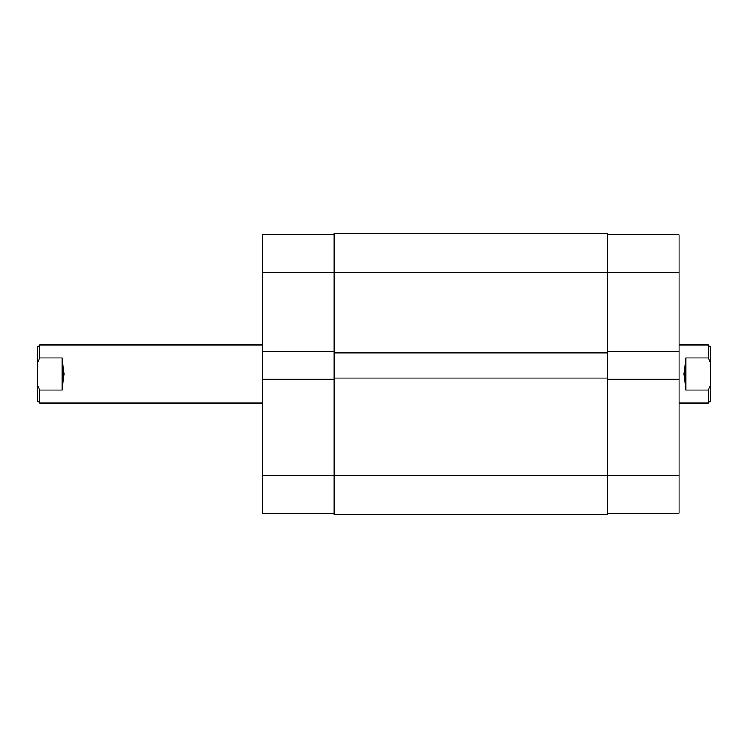 <?xml version="1.0" encoding="UTF-8"?>
<svg xmlns="http://www.w3.org/2000/svg" width="748" height="748" viewBox="0 0 748 748"><rect width="100%" height="100%" fill="white"/><g stroke="black" fill="none" stroke-linecap="round" stroke-linejoin="round"><path stroke-width="1.12" d="M607.685 379.329L679.119 379.329L679.119 475.709L334.047 475.709L334.047 514.456L607.685 514.456L607.685 233.544L334.047 233.544L334.047 272.291L262.604 272.291L262.604 234.76L334.047 234.76M607.685 352.934L334.047 352.934L334.047 272.291L679.119 272.291L679.119 351.719L607.685 351.719M607.685 378.114L334.047 378.114L334.047 352.934M334.047 513.24L262.604 513.24L262.604 475.709L334.047 475.709L334.047 378.114M607.685 514.456L334.047 514.456M679.119 403.06L708.178 403.06L708.178 390.063L685.897 390.063L683.962 374L685.897 357.937L708.178 357.937L708.178 344.94L679.119 344.94M39.822 357.937L37.4 362.902L37.4 347.362L39.822 344.94L39.822 357.937L62.103 357.937L64.038 374L62.103 390.063L39.822 390.063L39.822 403.06L262.604 403.06M708.178 390.063L710.6 385.098L710.6 362.902L708.178 357.937L709.534 360.536M710.6 385.098L710.6 400.638L708.178 403.06M708.178 344.94L710.6 347.362L710.6 362.902M39.822 403.06L37.4 400.638L37.4 385.098L39.822 390.063M37.4 362.902L37.4 385.098M685.897 390.063L685.897 357.937M62.103 357.937L62.103 390.063M262.604 475.709L262.604 379.329L334.047 379.329M334.047 351.719L262.604 351.719L262.604 379.329M262.604 351.719L262.604 272.291M679.119 475.709L679.119 513.24L607.685 513.24M607.685 234.76L679.119 234.76L679.119 272.291M679.119 379.329L679.119 351.719M39.822 344.94L262.604 344.94"/></g></svg>
